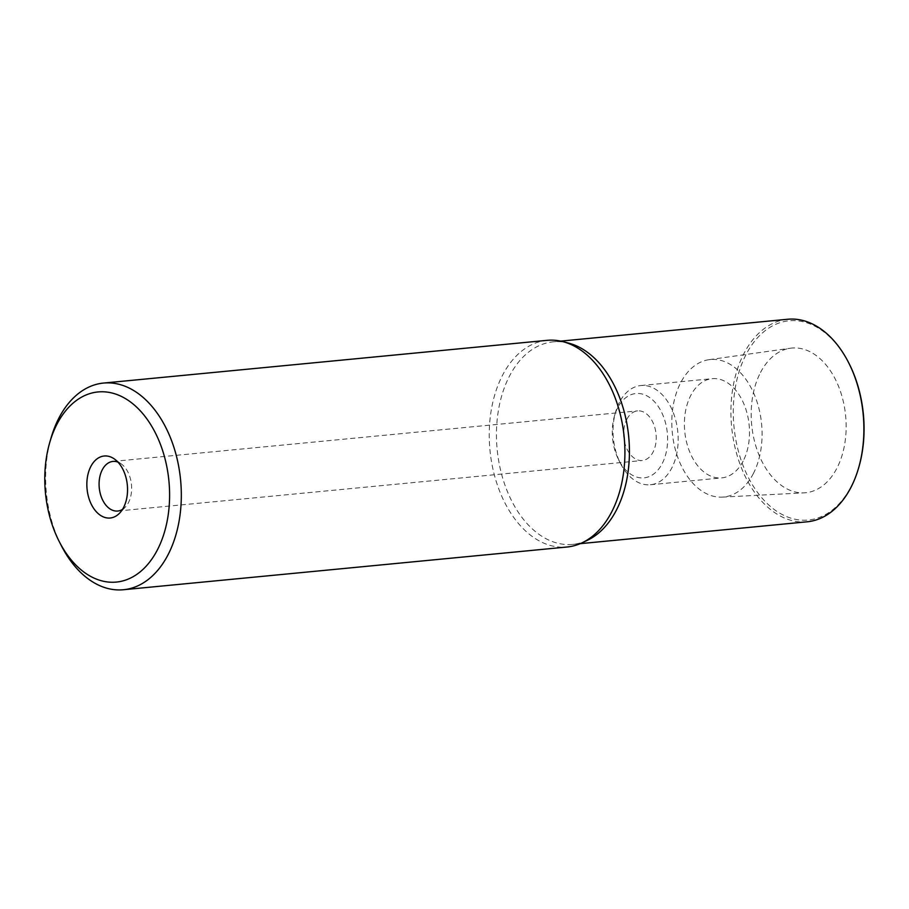<?xml version="1.0" encoding="UTF-8"?>
<svg xmlns="http://www.w3.org/2000/svg" width="909" height="909" viewBox="0 0 909 909"><rect width="100%" height="100%" fill="white"/><g stroke="black" fill="none" stroke-linecap="round" stroke-linejoin="round"><path stroke-width="0.68" stroke-dasharray="4.54 3.41" d="M547.116 340.341A103.819 67.425 -95.5 0 0 502.575 375.178A103.819 67.425 -95.5 0 0 498.882 489.19A103.819 67.425 -95.5 0 0 567.023 547.013M587.487 540.241A101.74 66.073 84.5 0 1 572.693 544.377A101.74 66.073 84.5 0 1 505.904 487.724A101.74 66.073 84.5 0 1 509.54 375.985A101.74 66.073 84.5 0 1 553.183 341.841A101.74 66.073 84.5 0 1 568.489 343.079M61.335 545.673A103.819 67.425 84.5 0 1 50.984 438.172M122.488 509.404A24.918 16.18 -95.5 0 0 125.374 507.029A24.918 16.18 -95.5 0 0 128.442 502.666A24.918 16.18 -95.5 0 0 121.227 463.885A24.918 16.18 -95.5 0 0 117.931 462.113M626.869 419.254A24.918 16.18 84.5 0 1 637.55 410.891A24.918 16.18 84.5 0 1 653.912 424.776A24.918 16.18 84.5 0 1 653.026 452.137A24.918 16.18 84.5 0 1 642.333 460.499A24.918 16.18 84.5 0 1 625.971 446.626A24.918 16.18 84.5 0 1 626.869 419.254M617.711 407.743A42.359 27.509 -95.5 0 0 614.45 416.015A42.359 27.509 -95.5 0 0 618.665 459.874A42.359 27.509 -95.5 0 0 623.449 467.374A42.359 27.509 -95.5 0 0 662.172 463.647A42.359 27.509 -95.5 0 0 656.434 404.016A42.359 27.509 -95.5 0 0 617.711 407.743M619.449 402.267A49.836 32.36 -95.5 0 0 615.598 412.004A49.836 32.36 -95.5 0 0 620.574 463.601A49.836 32.36 -95.5 0 0 626.199 472.419A49.836 32.36 -95.5 0 0 650.378 484.747A49.836 32.36 -95.5 0 0 671.762 468.033A49.836 32.36 -95.5 0 0 665.002 397.881A49.836 32.36 -95.5 0 0 640.822 385.552A49.836 32.36 -95.5 0 0 619.449 402.267M743.107 461.158A49.836 32.36 84.5 0 1 721.723 477.884A49.836 32.36 84.5 0 1 689.011 450.125A49.836 32.36 84.5 0 1 690.795 395.404A49.836 32.36 84.5 0 1 712.167 378.678A49.836 32.36 84.5 0 1 744.88 406.437A49.836 32.36 84.5 0 1 743.107 461.158M753.209 473.85A69.073 44.859 -95.5 0 0 755.334 397.119A69.073 44.859 -95.5 0 0 709.054 359.68A69.073 44.859 -95.5 0 0 680.693 382.7A69.073 44.859 -95.5 0 0 677.898 457.682A69.073 44.859 -95.5 0 0 722.291 497.121A69.073 44.859 -95.5 0 0 753.209 473.85M760.526 372.463A72.675 47.2 84.5 0 1 790.364 348.227A72.675 47.2 84.5 0 1 839.052 387.62A72.675 47.2 84.5 0 1 836.814 468.362A72.675 47.2 84.5 0 1 804.295 492.837A72.675 47.2 84.5 0 1 757.595 451.341A72.675 47.2 84.5 0 1 760.526 372.463M848.938 363.27A100.081 64.993 -95.5 0 0 837.632 345.568A100.081 64.993 -95.5 0 0 746.141 354.374A100.081 64.993 -95.5 0 0 759.708 495.257A100.081 64.993 -95.5 0 0 851.199 486.44A100.081 64.993 -95.5 0 0 858.914 466.896M787.66 319.264A101.74 66.073 -95.5 0 0 744.005 353.396A101.74 66.073 -95.5 0 0 757.799 496.621A101.74 66.073 -95.5 0 0 807.169 521.8M125.374 507.029L119.715 513.028M121.227 463.885L114.523 459.079M112.966 461.42L637.55 410.891M117.75 511.028L642.333 460.499M618.665 459.874L620.574 463.601M614.45 416.015L615.598 412.004M650.378 484.747L721.723 477.884M640.822 385.552L712.167 378.678M709.054 359.68L790.364 348.227M553.183 341.841L560.671 341.125M572.693 544.377L580.181 543.662M722.291 497.121L804.295 492.837"/><path stroke-width="1.36" d="M123.431 589.736L567.023 547.013A103.819 67.425 -95.5 0 0 582.124 542.787A103.819 67.425 -95.5 0 0 611.564 512.176A103.819 67.425 -95.5 0 0 618.893 409.175A103.819 67.425 -95.5 0 0 562.739 341.602A103.819 67.425 -95.5 0 0 547.116 340.341L103.524 383.064A103.819 67.425 84.5 0 1 153.894 408.766A103.819 67.425 84.5 0 1 167.972 554.899A103.819 67.425 84.5 0 1 123.431 589.736A103.819 67.425 84.5 0 1 73.061 564.046A103.819 67.425 84.5 0 1 61.335 545.673L59.221 541.537A95.513 62.028 84.5 0 1 49.7 442.638A95.513 62.028 84.5 0 1 57.062 423.992A95.513 62.028 84.5 0 1 144.372 415.583A95.513 62.028 84.5 0 1 157.325 550.025A95.513 62.028 84.5 0 1 70.004 558.433A95.513 62.028 84.5 0 1 59.221 541.537M562.739 341.602L568.489 343.079A101.74 66.073 84.5 0 1 623.529 409.3A101.74 66.073 84.5 0 1 616.336 510.244A101.74 66.073 84.5 0 1 587.487 540.241L582.124 542.787M49.7 442.638L50.984 438.172A103.819 67.425 84.5 0 1 58.983 417.901A103.819 67.425 84.5 0 1 103.524 383.064M90.843 466.465A31.145 20.225 -95.5 0 0 92.979 507.324A31.145 20.225 -95.5 0 0 119.715 513.028A31.145 20.225 -95.5 0 0 123.544 507.563A31.145 20.225 -95.5 0 0 114.523 459.079A31.145 20.225 -95.5 0 0 90.843 466.465M117.931 462.113A24.918 16.18 -95.5 0 0 112.966 461.42A24.918 16.18 -95.5 0 0 102.285 469.783A24.918 16.18 -95.5 0 0 101.388 497.143A24.918 16.18 -95.5 0 0 117.75 511.028A24.918 16.18 -95.5 0 0 122.488 509.404M580.181 543.662L807.169 521.8A101.74 66.073 -95.5 0 0 850.813 487.656A101.74 66.073 -95.5 0 0 858.653 467.794L858.914 466.896A100.081 64.993 -95.5 0 0 848.938 363.27L848.506 362.441A101.74 66.073 -95.5 0 0 837.019 344.443A101.74 66.073 -95.5 0 0 787.66 319.264L560.671 341.125M858.653 467.794A101.74 66.073 -95.5 0 0 848.506 362.441"/></g></svg>
